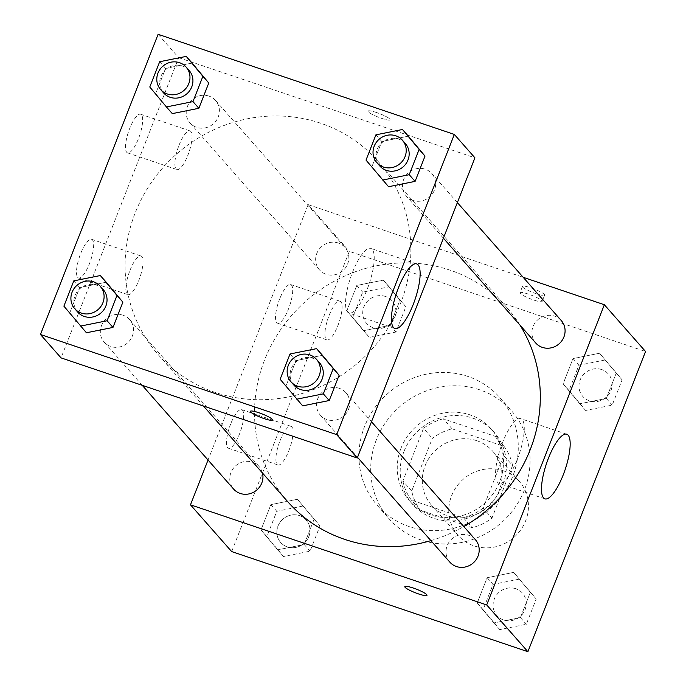 <?xml version="1.0" encoding="UTF-8"?>
<svg xmlns="http://www.w3.org/2000/svg" width="686" height="686" viewBox="0 0 686 686"><rect width="100%" height="100%" fill="white"/><g stroke="black" fill="none" stroke-linecap="round" stroke-linejoin="round"><path stroke-width="0.51" stroke-dasharray="3.43 2.57" d="M503.327 470.776A40.808 38.562 -41.4 0 0 456.362 486.914A40.808 38.562 -41.4 0 0 457.999 535.277A40.808 38.562 -41.4 0 0 514.106 537.241A40.808 38.562 -41.4 0 0 519.242 481.332A40.808 38.562 -41.4 0 0 503.327 470.776M476.847 440.721A40.808 38.562 -41.4 0 0 429.89 456.859A40.808 38.562 -41.4 0 0 431.52 505.222A40.808 38.562 -41.4 0 0 487.635 507.186A40.808 38.562 -41.4 0 0 492.762 451.277A40.808 38.562 -41.4 0 0 476.847 440.721M512.571 465.477L491.939 518.136A52.668 49.769 -41.4 0 1 472.191 527.68L420.235 510.118A52.668 49.769 -41.4 0 1 411.711 491.013L432.343 438.363A52.668 49.769 -41.4 0 1 452.1 428.819L504.056 446.38A52.668 49.769 -41.4 0 1 512.571 465.477L503.747 455.461L483.115 508.12L491.939 518.136M411.711 491.013L402.888 480.997L423.519 428.347L432.343 438.363M452.1 428.819L443.267 418.794L495.223 436.356L504.056 446.38M443.267 418.794A52.668 49.769 -41.4 0 0 423.519 428.347M402.888 480.997A52.668 49.769 -41.4 0 0 411.411 500.103L420.235 510.118M483.115 508.12A52.668 49.769 -41.4 0 1 463.367 517.664L411.411 500.103M503.747 455.461A52.668 49.769 -41.4 0 0 495.223 436.356M403.951 451.542A54.408 51.416 138.6 0 1 494.143 432.266A54.408 51.416 138.6 0 1 487.3 506.808A54.408 51.416 138.6 0 1 412.492 504.193A54.408 51.416 138.6 0 1 403.951 451.542M401.01 448.207A54.408 51.416 -41.4 0 0 409.551 500.857A54.408 51.416 -41.4 0 0 484.359 503.473A54.408 51.416 -41.4 0 0 491.202 428.93A54.408 51.416 -41.4 0 0 469.987 414.859A54.408 51.416 -41.4 0 0 401.01 448.207M463.367 517.664L472.191 527.68M479.788 389.837A81.617 77.124 -41.4 0 0 385.866 422.122A81.617 77.124 -41.4 0 0 389.134 518.839A81.617 77.124 -41.4 0 0 501.355 522.758A81.617 77.124 -41.4 0 0 511.619 410.94A81.617 77.124 -41.4 0 0 479.788 389.837M468.023 376.485A81.617 77.124 -41.4 0 0 374.102 408.762A81.617 77.124 -41.4 0 0 377.369 505.479A81.617 77.124 -41.4 0 0 489.59 509.406A81.617 77.124 -41.4 0 0 499.845 397.588A81.617 77.124 -41.4 0 0 468.023 376.485M231.671 551.57L349.32 251.368L645.543 351.498M363.529 330.686L346.876 310.749L356.78 285.47L383.337 280.137L399.981 300.074L390.077 325.353L363.529 330.686L346.876 310.749L356.78 285.47L383.337 280.137L399.981 300.074L390.077 325.353L363.529 330.686L369.411 337.366L352.758 317.429L362.671 292.15L389.219 286.817L405.863 306.753L395.959 332.033L369.411 337.366M297.45 499.288L314.102 519.225L304.19 544.504L277.641 549.838L260.997 529.901L270.901 504.622L297.45 499.288L314.102 519.225L304.19 544.504L277.641 549.838L260.997 529.901L270.901 504.622L297.45 499.288L319.985 525.905L310.081 551.175L283.524 556.518L266.88 536.581L276.784 511.302L303.332 505.959M513.694 572.381L530.338 592.318L520.434 617.597L493.877 622.931L477.233 602.994L487.137 577.715L513.694 572.381L530.338 592.318L520.434 617.597L493.877 622.931L477.233 602.994L487.137 577.715L513.694 572.381L536.22 598.998L526.316 624.277L499.768 629.611L483.115 609.674L493.028 584.395L519.576 579.061M599.573 353.23L616.225 373.167L606.321 398.446L579.764 403.78L563.12 383.843L573.024 358.564L599.573 353.23L616.225 373.167L606.321 398.446L579.764 403.78L563.12 383.843L573.024 358.564L599.573 353.23L622.108 379.847L612.204 405.126L585.647 410.46L569.003 390.523L578.907 365.244L605.464 359.91M426.984 595.319L426.984 595.311A11.902 1.861 -158.6 0 0 426.984 595.311A11.902 1.861 -158.6 0 0 426.701 594.616A11.902 1.861 -158.6 0 0 414.944 588.614A11.902 1.861 -158.6 0 0 404.817 586.624A11.902 1.861 -158.6 0 0 404.817 586.633L404.817 586.624M517.295 459.388A34.111 9.801 108.7 0 0 520.837 418.692A34.111 9.801 108.7 0 0 500.626 447.872A34.111 9.801 108.7 0 0 498.988 483.33A34.111 9.801 108.7 0 0 517.295 459.388M522.749 287.125A11.902 1.861 -158.6 0 0 534.505 293.128A11.902 1.861 -158.6 0 0 544.633 295.117A11.902 1.861 -158.6 0 0 534.222 289.038A11.902 1.861 -158.6 0 0 522.466 286.431A11.902 1.861 -158.6 0 0 522.749 287.125M208.038 460.032L308.134 204.617L349.32 251.368M308.134 204.617L523.178 277.298M520.28 293.428A11.902 1.861 21.4 0 1 519.997 292.733A11.902 1.861 21.4 0 1 531.753 295.34A11.902 1.861 21.4 0 1 542.154 301.42A11.902 1.861 21.4 0 1 532.036 299.43A11.902 1.861 21.4 0 1 520.28 293.428M230.685 423.939A20.4 5.865 108.7 0 0 228.567 448.275A20.4 5.865 108.7 0 0 240.657 430.825A20.4 5.865 108.7 0 0 241.635 409.619A20.4 5.865 108.7 0 0 230.685 423.939M279.708 298.856A20.4 5.865 108.7 0 0 277.59 323.192A20.4 5.865 108.7 0 0 289.672 305.742A20.4 5.865 108.7 0 0 290.65 284.536A20.4 5.865 108.7 0 0 279.708 298.856M280.06 440.626A20.4 5.865 -71.3 0 1 291.001 426.306A20.4 5.865 -71.3 0 1 290.024 447.512A20.4 5.865 -71.3 0 1 277.933 464.962A20.4 5.865 -71.3 0 1 280.06 440.626M329.074 315.543A20.4 5.865 -71.3 0 1 340.024 301.223A20.4 5.865 -71.3 0 1 339.047 322.429A20.4 5.865 -71.3 0 1 326.956 339.879A20.4 5.865 -71.3 0 1 329.074 315.543M561.242 320.516A17.004 16.07 -41.4 0 0 537.867 319.693A17.004 16.07 -41.4 0 0 535.723 342.991M262.489 473.031A17.004 16.07 -41.4 0 0 259.119 466.566A17.004 16.07 -41.4 0 0 252.491 462.175A17.004 16.07 -41.4 0 0 232.923 468.898A17.004 16.07 -41.4 0 0 233.6 489.049M338.37 243.024A17.004 16.07 -41.4 0 0 318.801 249.747A17.004 16.07 -41.4 0 0 319.487 269.898A17.004 16.07 -41.4 0 0 342.863 270.713A17.004 16.07 -41.4 0 0 345.007 247.423A17.004 16.07 -41.4 0 0 338.37 243.024M475.364 539.659A17.004 16.07 -41.4 0 0 468.727 535.269A17.004 16.07 -41.4 0 0 449.159 541.991A17.004 16.07 -41.4 0 0 449.845 562.143M519.988 325.13A146.358 138.306 -41.4 0 0 507.246 308.031A146.358 138.306 -41.4 0 0 450.17 270.19A146.358 138.306 -41.4 0 0 281.732 328.071A146.358 138.306 -41.4 0 0 287.597 501.526M430.894 540.628A146.358 138.306 -41.4 0 0 463.796 526.531M320.731 123.248A146.358 138.306 -41.4 0 0 152.292 181.138A146.358 138.306 -41.4 0 0 158.157 354.593A146.358 138.306 -41.4 0 0 359.404 361.625A146.358 138.306 -41.4 0 0 377.806 161.099A146.358 138.306 -41.4 0 0 320.731 123.248M412.921 200.449A17.004 16.07 138.6 0 1 406.292 196.059A17.004 16.07 138.6 0 1 408.427 172.761A17.004 16.07 138.6 0 1 431.803 173.575A17.004 16.07 138.6 0 1 432.489 193.726A17.004 16.07 138.6 0 1 412.921 200.449M123.051 315.234A17.004 16.07 -41.4 0 0 103.483 321.957A17.004 16.07 -41.4 0 0 104.161 342.108A17.004 16.07 -41.4 0 0 127.545 342.931A17.004 16.07 -41.4 0 0 129.68 319.633A17.004 16.07 -41.4 0 0 123.051 315.234M208.93 96.083A17.004 16.07 -41.4 0 0 189.37 102.814A17.004 16.07 -41.4 0 0 190.048 122.957A17.004 16.07 -41.4 0 0 213.423 123.78A17.004 16.07 -41.4 0 0 215.567 100.482A17.004 16.07 -41.4 0 0 208.93 96.083M339.287 388.327A17.004 16.07 -41.4 0 0 319.719 395.05A17.004 16.07 -41.4 0 0 320.405 415.202A17.004 16.07 -41.4 0 0 343.78 416.025A17.004 16.07 -41.4 0 0 345.924 392.726A17.004 16.07 -41.4 0 0 339.287 388.327M158.106 34.3L178.694 57.675L61.045 357.878M178.694 57.675L474.918 157.806M77.715 277.393A20.4 5.865 108.7 0 0 78.53 277.959A20.4 5.865 108.7 0 0 90.621 260.509A20.4 5.865 108.7 0 0 91.598 239.303A20.4 5.865 108.7 0 0 80.656 253.623A20.4 5.865 108.7 0 0 77.715 277.393M141.445 114.785A20.4 5.865 108.7 0 0 140.621 114.219A20.4 5.865 108.7 0 0 129.671 128.539A20.4 5.865 108.7 0 0 127.553 152.875A20.4 5.865 108.7 0 0 139.087 137.003A20.4 5.865 108.7 0 0 141.445 114.785M371.898 166.775L388.55 186.712L371.898 166.775L381.81 141.496L371.898 166.775L366.015 160.095M408.359 136.162L381.81 141.496L408.359 136.162M286.019 385.926L302.663 405.863L286.019 385.926L295.923 360.647L286.019 385.926L280.137 379.247M322.471 355.314L295.923 360.647L322.471 355.314M69.775 312.833L86.427 332.77L69.775 312.833L79.679 287.554L69.775 312.833L63.892 306.153M106.236 282.22L79.679 287.554L106.236 282.22M192.123 63.069L165.566 68.403L155.662 93.682L172.306 113.619L155.662 93.682L165.566 68.403L192.123 63.069M130.023 270.31A20.4 5.865 -71.3 0 1 140.973 255.989A20.4 5.865 -71.3 0 1 139.995 277.195A20.4 5.865 -71.3 0 1 127.905 294.654A20.4 5.865 -71.3 0 1 130.023 270.31M179.046 145.226A20.4 5.865 -71.3 0 1 189.988 130.906A20.4 5.865 -71.3 0 1 189.01 152.112A20.4 5.865 -71.3 0 1 176.928 169.562A20.4 5.865 -71.3 0 1 179.046 145.226M376.528 112.53A11.902 1.861 -158.6 0 0 368.022 111.106A11.902 1.861 -158.6 0 0 378.423 117.186A11.902 1.861 -158.6 0 0 390.188 119.793A11.902 1.861 -158.6 0 0 376.528 112.53A11.902 1.861 21.4 0 1 390.18 119.801A11.902 1.861 21.4 0 1 378.423 117.195A11.902 1.861 21.4 0 1 368.022 111.123A11.902 1.861 21.4 0 1 376.528 112.538M372.181 249.327A34.111 9.801 108.7 0 0 370.809 248.383A34.111 9.801 108.7 0 0 350.597 277.564A34.111 9.801 108.7 0 0 348.96 313.022A34.111 9.801 108.7 0 0 368.245 286.474A34.111 9.801 108.7 0 0 372.181 249.327M272.539 420.004L272.539 419.986A11.902 1.861 -158.6 0 0 272.539 419.986A11.902 1.861 -158.6 0 0 262.138 413.915A11.902 1.861 -158.6 0 0 250.381 411.308A11.902 1.861 -158.6 0 0 250.373 411.308L250.381 411.308M405.332 143.52A17.004 16.07 -41.4 0 0 398.695 139.121A17.004 16.07 -41.4 0 0 379.126 145.852A17.004 16.07 -41.4 0 0 379.812 166.003M375.919 134.825L381.81 141.496M319.444 362.671A17.004 16.07 -41.4 0 0 312.816 358.272A17.004 16.07 -41.4 0 0 293.248 364.995A17.004 16.07 -41.4 0 0 293.925 385.146M290.041 353.967L295.923 360.647M189.087 70.426A17.004 16.07 -41.4 0 0 182.459 66.028A17.004 16.07 -41.4 0 0 162.891 72.759A17.004 16.07 -41.4 0 0 163.568 92.902M149.78 87.002L155.662 93.682M159.684 61.723L165.566 68.403M103.2 289.578A17.004 16.07 -41.4 0 0 96.572 285.179A17.004 16.07 -41.4 0 0 77.004 291.902A17.004 16.07 -41.4 0 0 77.689 312.053M73.796 280.874L79.679 287.554M601.682 369.548A17.004 16.07 -41.4 0 0 582.114 376.271A17.004 16.07 -41.4 0 0 582.8 396.422A17.004 16.07 -41.4 0 0 606.175 397.237A17.004 16.07 -41.4 0 0 608.311 373.947A17.004 16.07 -41.4 0 0 601.682 369.548M579.764 403.78L585.647 410.46M563.12 383.843L569.003 390.523M573.024 358.564L578.907 365.244M616.225 373.167L622.108 379.847M606.321 398.446L612.204 405.126M601.708 369.574A17.004 16.07 -41.4 0 0 582.14 376.297A17.004 16.07 -41.4 0 0 582.817 396.448A17.004 16.07 -41.4 0 0 606.201 397.271A17.004 16.07 -41.4 0 0 608.336 373.973A17.004 16.07 -41.4 0 0 601.708 369.574M515.795 588.699A17.004 16.07 -41.4 0 0 496.227 595.422A17.004 16.07 -41.4 0 0 496.913 615.574A17.004 16.07 -41.4 0 0 520.288 616.388A17.004 16.07 -41.4 0 0 522.432 593.098A17.004 16.07 -41.4 0 0 515.795 588.699M493.877 622.931L499.768 629.611M477.233 602.994L483.115 609.674M487.137 577.715L493.028 584.395M530.338 592.318L536.22 598.998M520.434 617.597L526.316 624.277M515.821 588.725A17.004 16.07 -41.4 0 0 496.252 595.448A17.004 16.07 -41.4 0 0 496.938 615.599A17.004 16.07 -41.4 0 0 520.314 616.414A17.004 16.07 -41.4 0 0 522.449 593.124A17.004 16.07 -41.4 0 0 515.821 588.725M385.438 296.455A17.004 16.07 -41.4 0 0 365.878 303.178A17.004 16.07 -41.4 0 0 366.556 323.329A17.004 16.07 -41.4 0 0 389.931 324.144A17.004 16.07 -41.4 0 0 392.075 300.854A17.004 16.07 -41.4 0 0 385.438 296.455M346.876 310.749L352.758 317.429M356.78 285.47L362.671 292.15M383.337 280.137L389.219 286.817M399.981 300.074L405.863 306.753M390.077 325.353L395.959 332.033M385.463 296.481A17.004 16.07 -41.4 0 0 365.895 303.203A17.004 16.07 -41.4 0 0 366.581 323.355A17.004 16.07 -41.4 0 0 389.957 324.169A17.004 16.07 -41.4 0 0 392.092 300.88A17.004 16.07 -41.4 0 0 385.463 296.481M299.559 515.606A17.004 16.07 -41.4 0 0 279.991 522.329A17.004 16.07 -41.4 0 0 280.668 542.48A17.004 16.07 -41.4 0 0 304.052 543.295A17.004 16.07 -41.4 0 0 306.188 519.997A17.004 16.07 -41.4 0 0 299.559 515.606A17.004 16.07 -41.4 0 0 280.017 522.355A17.004 16.07 -41.4 0 0 280.694 542.506A17.004 16.07 -41.4 0 0 304.078 543.321A17.004 16.07 -41.4 0 0 306.213 520.031A17.004 16.07 -41.4 0 0 299.585 515.632M277.641 549.838L283.524 556.518M260.997 529.901L266.88 536.581M270.901 504.622L276.784 511.302M314.102 519.225L319.985 525.905M304.19 544.504L310.081 551.175M519.242 481.332L492.762 451.277M457.999 535.277L431.52 505.222M409.551 500.857L412.492 504.193M491.202 428.93L494.143 432.266M377.369 505.479L389.134 518.839M499.845 397.588L511.619 410.94M566.756 434.212L520.837 418.692M544.907 498.851L498.988 483.33M522.466 286.431L519.997 292.733M544.633 295.117L542.154 301.42M228.567 448.275L277.933 464.962M241.635 409.619L291.001 426.306M277.59 323.192L326.956 339.879M290.65 284.536L340.024 301.223M158.157 354.593L203.468 406.018M377.806 161.099L507.246 308.031M457.365 202.593L431.803 173.575M443.413 238.196L406.292 196.059M104.161 342.108L142.225 385.318M129.68 319.633L259.119 466.566M190.048 122.957L319.487 269.898M215.567 100.482L345.007 247.423M320.405 415.202L357.526 457.348M345.924 392.726L371.486 421.744M78.53 277.959L127.905 294.654M91.598 239.303L140.973 255.989M127.553 152.875L176.928 169.562M140.621 114.219L189.988 130.906M416.719 263.904L370.809 248.383M394.87 328.534L348.96 313.022"/><path stroke-width="1.03" d="M523.178 277.298L604.357 304.738L645.543 351.498L527.894 651.7L231.671 551.57L190.485 504.819L208.038 460.032M426.701 594.625A11.902 1.861 21.4 0 1 426.984 595.319A11.902 1.861 21.4 0 1 415.219 592.713A11.902 1.861 21.4 0 1 404.817 586.633A11.902 1.861 21.4 0 1 414.944 588.622A11.902 1.861 21.4 0 1 426.701 594.625M604.357 304.738L486.708 604.949L527.894 651.7M486.708 604.949L190.485 504.819M404.817 586.633A11.902 1.861 -158.6 0 0 415.219 592.704A11.902 1.861 -158.6 0 0 426.984 595.319M563.206 474.909A34.111 9.801 -71.3 0 1 544.907 498.851A34.111 9.801 -71.3 0 1 546.545 463.393A34.111 9.801 -71.3 0 1 566.756 434.212A34.111 9.801 -71.3 0 1 563.206 474.909M443.413 238.196L535.723 342.991A17.004 16.07 -41.4 0 0 542.36 347.39A17.004 16.07 -41.4 0 0 561.928 340.668A17.004 16.07 -41.4 0 0 561.242 320.516L457.365 202.593M142.225 385.318L233.6 489.049A17.004 16.07 -41.4 0 0 253.82 492.094A17.004 16.07 -41.4 0 0 262.489 473.031M357.526 457.348L449.845 562.143A17.004 16.07 -41.4 0 0 473.22 562.957A17.004 16.07 -41.4 0 0 475.364 539.659L371.486 421.744M203.468 406.018L287.597 501.526A146.358 138.306 -41.4 0 0 430.894 540.628M463.796 526.531A146.358 138.306 -41.4 0 0 519.988 325.13M454.329 134.43L474.918 157.806L357.269 458.008L61.045 357.878L40.457 334.502L158.106 34.3L454.329 134.43L336.68 434.632L40.457 334.502M388.55 186.712L415.099 181.378L425.003 156.099L408.359 136.162L425.003 156.099L415.099 181.378L388.55 186.712L366.015 160.095L375.919 134.825L402.476 129.483L419.12 149.419L409.216 174.698L382.668 180.041M302.663 405.863L329.22 400.53L339.124 375.251L322.471 355.314L339.124 375.251L329.22 400.53L302.663 405.863L280.137 379.247L290.041 353.967L316.589 348.634L333.242 368.571L323.329 393.85L296.781 399.183M86.427 332.77L112.976 327.436L122.88 302.157L106.236 282.22L122.88 302.157L112.976 327.436L86.427 332.77L63.892 306.153L73.796 280.874L100.353 275.54L116.997 295.477L107.093 320.756L80.536 326.09M208.767 83.006L192.123 63.069L208.767 83.006L198.863 108.285L208.767 83.006L202.885 76.326L192.972 101.605L166.424 106.939L149.78 87.002L159.684 61.723L186.232 56.389L202.885 76.326M172.306 113.619L198.863 108.285L172.306 113.619L166.424 106.939M418.091 264.847A34.111 9.801 -71.3 0 1 414.155 301.994A34.111 9.801 -71.3 0 1 394.87 328.534A34.111 9.801 -71.3 0 1 396.508 293.076A34.111 9.801 -71.3 0 1 416.719 263.904A34.111 9.801 -71.3 0 1 418.091 264.847M336.68 434.632L357.269 458.008M250.373 411.308A11.902 1.861 -158.6 0 0 264.033 418.571A11.902 1.861 21.4 0 1 250.373 411.317A11.902 1.861 21.4 0 1 262.138 413.924A11.902 1.861 21.4 0 1 272.539 420.004A11.902 1.861 21.4 0 1 264.033 418.58A11.902 1.861 -158.6 0 0 272.539 419.995M376.871 162.659L379.812 166.003A17.004 16.07 -41.4 0 0 403.188 166.818A17.004 16.07 -41.4 0 0 405.332 143.52L402.39 140.184A17.004 16.07 -41.4 0 0 395.753 135.785A17.004 16.07 -41.4 0 0 376.185 142.508A17.004 16.07 -41.4 0 0 376.871 162.659A17.004 16.07 -41.4 0 0 400.247 163.474A17.004 16.07 -41.4 0 0 402.39 140.184M402.476 129.483L408.359 136.162M419.12 149.419L425.003 156.099M409.216 174.698L415.099 181.378M290.984 381.81L293.925 385.146A17.004 16.07 -41.4 0 0 317.309 385.969A17.004 16.07 -41.4 0 0 319.444 362.671L316.503 359.335A17.004 16.07 -41.4 0 0 309.875 354.936A17.004 16.07 -41.4 0 0 290.307 361.659A17.004 16.07 -41.4 0 0 290.984 381.81A17.004 16.07 -41.4 0 0 314.368 382.625A17.004 16.07 -41.4 0 0 316.503 359.335M316.589 348.634L322.471 355.314M333.242 368.571L339.124 375.251M323.329 393.85L329.22 400.53M160.627 89.566L163.568 92.902A17.004 16.07 -41.4 0 0 186.952 93.725A17.004 16.07 -41.4 0 0 189.087 70.426L186.146 67.091A17.004 16.07 -41.4 0 0 179.518 62.692A17.004 16.07 -41.4 0 0 159.949 69.415A17.004 16.07 -41.4 0 0 160.627 89.566A17.004 16.07 -41.4 0 0 184.011 90.381A17.004 16.07 -41.4 0 0 186.146 67.091M186.232 56.389L192.123 63.069M192.972 101.605L198.863 108.285M74.748 308.717L77.689 312.053A17.004 16.07 -41.4 0 0 101.065 312.876A17.004 16.07 -41.4 0 0 103.2 289.578L100.259 286.234A17.004 16.07 -41.4 0 0 93.63 281.843A17.004 16.07 -41.4 0 0 74.062 288.566A17.004 16.07 -41.4 0 0 74.748 308.717A17.004 16.07 -41.4 0 0 98.124 309.532A17.004 16.07 -41.4 0 0 100.259 286.234M100.353 275.54L106.236 282.22M116.997 295.477L122.88 302.157M107.093 320.756L112.976 327.436"/></g></svg>
